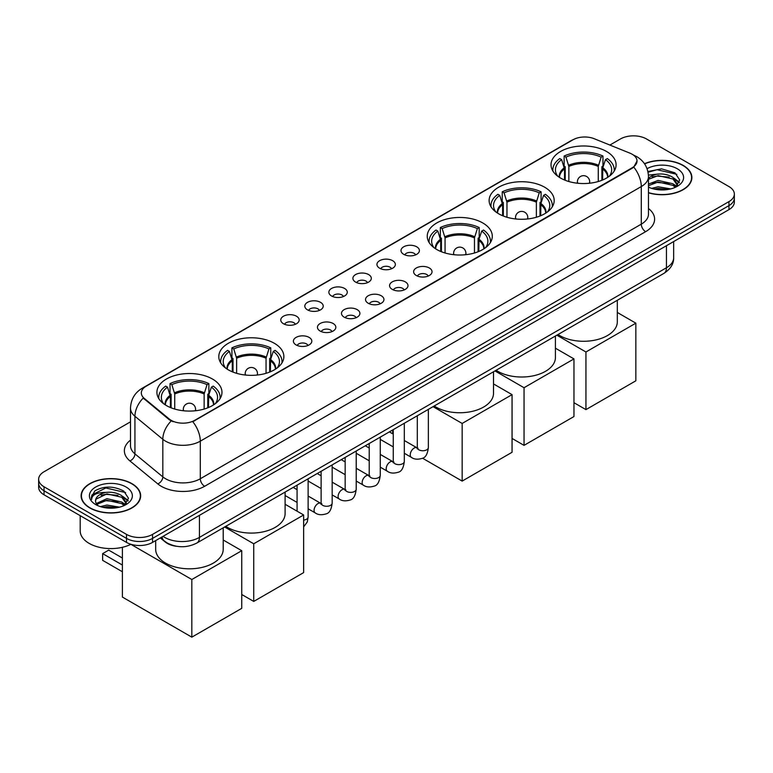 <?xml version="1.0" encoding="UTF-8"?>
<svg xmlns="http://www.w3.org/2000/svg" width="773" height="773" viewBox="0 0 773 773"><rect width="100%" height="100%" fill="white"/><g stroke="black" fill="none" stroke-linecap="round" stroke-linejoin="round"><path stroke-width="1.16" d="M212.449 379.021A32.534 18.784 0 0 0 176.998 374.953A32.534 18.784 0 0 0 156.909 392.307A32.534 18.784 0 0 0 166.446 405.583A32.534 18.784 0 0 0 201.898 409.651A32.534 18.784 0 0 0 221.977 392.307A32.534 18.784 0 0 0 212.449 379.021M544.665 187.221A32.534 18.784 0 0 0 509.214 183.153A32.534 18.784 0 0 0 489.125 200.497A32.534 18.784 0 0 0 498.653 213.783A32.534 18.784 0 0 0 534.114 217.851A32.534 18.784 0 0 0 554.193 200.497A32.534 18.784 0 0 0 544.665 187.221M482.767 222.953A32.534 18.784 0 0 0 447.316 218.885A32.534 18.784 0 0 0 427.237 236.238A32.534 18.784 0 0 0 436.764 249.515A32.534 18.784 0 0 0 472.216 253.592A32.534 18.784 0 0 0 492.295 236.238A32.534 18.784 0 0 0 482.767 222.953M274.347 343.289A32.534 18.784 0 0 0 238.886 339.212A32.534 18.784 0 0 0 218.807 356.566A32.534 18.784 0 0 0 228.335 369.852A32.534 18.784 0 0 0 263.786 373.919A32.534 18.784 0 0 0 283.875 356.566A32.534 18.784 0 0 0 274.347 343.289M606.554 151.489A32.534 18.784 0 0 0 571.102 147.411A32.534 18.784 0 0 0 551.023 164.765A32.534 18.784 0 0 0 560.551 178.051A32.534 18.784 0 0 0 596.002 182.119A32.534 18.784 0 0 0 616.091 164.765A32.534 18.784 0 0 0 606.554 151.489M403.69 254.327A9.208 5.314 180 0 1 401.863 252.819A9.208 5.314 180 0 1 404.907 246.22A9.208 5.314 180 0 1 416.705 246.809A9.208 5.314 180 0 1 418.541 252.819A9.208 5.314 180 0 1 403.69 254.327M415.584 254.877A5.527 3.189 0 0 0 414.106 253.322A5.527 3.189 0 0 0 408.666 252.52A5.527 3.189 0 0 0 404.81 254.877M379.64 268.212A9.208 5.314 180 0 1 377.813 266.704A9.208 5.314 180 0 1 380.867 260.095A9.208 5.314 180 0 1 392.665 260.694A9.208 5.314 180 0 1 394.491 266.704A9.208 5.314 180 0 1 379.64 268.212M391.544 268.762A5.527 3.189 0 0 0 390.056 267.207A5.527 3.189 0 0 0 384.616 266.395A5.527 3.189 0 0 0 380.76 268.762M355.599 282.097A9.208 5.314 180 0 1 353.773 280.589A9.208 5.314 180 0 1 356.817 273.98A9.208 5.314 180 0 1 368.615 274.579A9.208 5.314 180 0 1 370.441 280.589A9.208 5.314 180 0 1 355.599 282.097M367.494 282.647A5.527 3.189 0 0 0 366.016 281.092A5.527 3.189 0 0 0 360.576 280.28A5.527 3.189 0 0 0 356.72 282.647M331.549 295.972A9.208 5.314 180 0 1 329.723 294.474A9.208 5.314 180 0 1 332.776 287.865A9.208 5.314 180 0 1 344.574 288.455A9.208 5.314 180 0 1 346.401 294.474A9.208 5.314 180 0 1 331.549 295.972M343.454 296.523A5.527 3.189 0 0 0 341.966 294.977A5.527 3.189 0 0 0 336.526 294.165A5.527 3.189 0 0 0 332.67 296.523M307.509 309.857A9.208 5.314 180 0 1 305.673 308.359A9.208 5.314 180 0 1 308.727 301.75A9.208 5.314 180 0 1 320.524 302.34A9.208 5.314 180 0 1 322.351 308.359A9.208 5.314 180 0 1 307.509 309.857M319.404 310.408A5.527 3.189 0 0 0 317.925 308.852A5.527 3.189 0 0 0 312.476 308.05A5.527 3.189 0 0 0 308.63 310.408M283.459 323.742A9.208 5.314 180 0 1 281.633 322.235A9.208 5.314 180 0 1 284.686 315.635A9.208 5.314 180 0 1 296.484 316.225A9.208 5.314 180 0 1 298.31 322.235A9.208 5.314 180 0 1 283.459 323.742M295.363 324.293A5.527 3.189 0 0 0 293.875 322.737A5.527 3.189 0 0 0 288.435 321.935A5.527 3.189 0 0 0 284.58 324.293M416.318 275.507A9.208 5.314 180 0 1 414.492 274A9.208 5.314 180 0 1 417.546 267.39A9.208 5.314 180 0 1 429.344 267.989A9.208 5.314 180 0 1 431.17 274A9.208 5.314 180 0 1 416.318 275.507M428.223 276.058A5.527 3.189 0 0 0 426.735 274.502A5.527 3.189 0 0 0 421.295 273.69A5.527 3.189 0 0 0 417.439 276.058M392.269 289.382A9.208 5.314 180 0 1 390.442 287.885A9.208 5.314 180 0 1 393.496 281.275A9.208 5.314 180 0 1 405.294 281.865A9.208 5.314 180 0 1 407.12 287.885A9.208 5.314 180 0 1 392.269 289.382M404.173 289.933A5.527 3.189 0 0 0 402.694 288.387A5.527 3.189 0 0 0 397.245 287.575A5.527 3.189 0 0 0 393.399 289.933M368.228 303.267A9.208 5.314 180 0 1 366.402 301.76A9.208 5.314 180 0 1 369.446 295.16A9.208 5.314 180 0 1 381.244 295.75A9.208 5.314 180 0 1 383.079 301.76A9.208 5.314 180 0 1 368.228 303.267M380.123 303.818A5.527 3.189 0 0 0 378.644 302.262A5.527 3.189 0 0 0 373.204 301.46A5.527 3.189 0 0 0 369.349 303.818M344.178 317.152A9.208 5.314 180 0 1 342.352 315.645A9.208 5.314 180 0 1 345.405 309.036A9.208 5.314 180 0 1 357.203 309.635A9.208 5.314 180 0 1 359.03 315.645A9.208 5.314 180 0 1 344.178 317.152M356.082 317.703A5.527 3.189 0 0 0 354.594 316.147A5.527 3.189 0 0 0 349.154 315.336A5.527 3.189 0 0 0 345.299 317.703M320.138 331.037A9.208 5.314 180 0 1 318.312 329.53A9.208 5.314 180 0 1 321.355 322.921A9.208 5.314 180 0 1 333.153 323.52A9.208 5.314 180 0 1 334.98 329.53A9.208 5.314 180 0 1 320.138 331.037M332.032 331.588A5.527 3.189 0 0 0 330.554 330.032A5.527 3.189 0 0 0 325.114 329.221A5.527 3.189 0 0 0 321.259 331.588M296.088 344.913A9.208 5.314 180 0 1 294.262 343.415A9.208 5.314 180 0 1 297.315 336.806A9.208 5.314 180 0 1 309.113 337.395A9.208 5.314 180 0 1 310.939 343.415A9.208 5.314 180 0 1 296.088 344.913M307.992 345.463A5.527 3.189 0 0 0 306.504 343.917A5.527 3.189 0 0 0 301.064 343.106A5.527 3.189 0 0 0 297.209 345.463M629.956 153.17A16.571 9.566 180 0 1 632.169 154.242A16.571 9.566 180 0 1 637.02 161.006A16.571 9.566 180 0 1 632.169 167.77L194.651 420.367A16.571 9.566 180 0 1 169.364 419.092L144.338 398.453A16.571 9.566 180 0 1 141.333 392.964A16.571 9.566 180 0 1 146.194 386.2L572.986 139.797A16.571 9.566 180 0 1 594.215 138.725L629.956 153.17M176.901 546.337A18.417 10.629 180 0 1 165.258 541.989L160.32 537.921M648.47 192.825A29.77 17.19 0 0 0 691.883 177.548A29.77 17.19 0 0 0 683.168 165.393A29.77 17.19 0 0 0 644.469 163.702M131.932 483.647A29.77 17.19 0 0 0 99.495 479.917A29.77 17.19 0 0 0 81.117 495.793A29.77 17.19 0 0 0 89.832 507.948A29.77 17.19 0 0 0 122.279 511.678A29.77 17.19 0 0 0 140.657 495.793A29.77 17.19 0 0 0 131.932 483.647M637.02 161.006L633.773 167.103L632.169 168.263L192.786 421.7A21.48 12.407 60 0 1 200.294 441.17A24.552 14.175 180 0 1 165.577 441.17A24.552 14.175 180 0 1 162.823 439.277L134.937 416.28A24.552 14.175 180 0 1 130.502 408.154L130.502 445.741A24.552 14.175 0 0 0 134.937 453.867L162.823 476.864A24.552 14.175 0 0 0 165.577 478.758A24.552 14.175 0 0 0 200.294 478.758L641.281 224.16A24.552 14.175 0 0 0 648.47 214.131L648.47 176.544A24.552 14.175 180 0 1 641.281 186.573A21.48 12.407 -120 0 0 633.773 167.103M130.502 421.826L44.042 471.743A18.417 10.629 0 0 0 38.65 479.26L38.65 487.28A18.417 10.629 0 0 0 44.042 494.797L126.511 542.404L126.511 538.395A18.417 10.629 0 0 0 152.552 538.395L728.958 205.618A18.417 10.629 0 0 0 734.35 198.101A18.417 10.629 0 0 1 728.958 205.618L152.552 538.395A18.417 10.629 0 0 1 126.511 538.395L44.042 490.787L126.511 538.395L126.511 534.385A18.417 10.629 0 0 0 152.552 534.385L728.958 201.608A18.417 10.629 0 0 0 734.35 194.091A18.417 10.629 0 0 0 728.958 186.573L646.489 138.956A18.417 10.629 0 0 0 620.448 138.956L609.878 145.053M38.65 483.27A18.417 10.629 0 0 0 44.042 490.787A18.417 10.629 0 0 1 38.65 483.27M173.084 421.7L169.364 419.816L143.218 398.056A21.48 14.368 129.5 0 0 134.937 416.28L134.937 453.867A6.136 4.107 -50.5 0 1 129.912 460.921A30.688 17.721 180 0 1 130.502 440.117M38.65 479.26A18.417 10.629 0 0 0 44.042 486.777L126.511 534.385M126.511 542.404A18.417 10.629 0 0 0 152.552 542.404L728.958 209.628A18.417 10.629 0 0 0 734.35 202.111L734.35 194.091M648.47 192.622A29.461 17.006 0 0 0 691.574 177.548A29.461 17.006 0 0 0 682.946 165.519A29.461 17.006 0 0 0 644.585 163.876M651.639 188.38L658.142 186.786L670.761 188.902M654.18 189.076L658.142 188.38L668.114 189.462M648.47 184.071L658.142 180.418L672.964 183.771L676.124 186.786M648.47 185.655L658.142 182.013L672.964 185.365L675.302 187.337M648.431 175.123L657.292 174.147A15.344 8.861 0 0 0 648.47 178.505M657.292 174.147C663.176 173.529 668.403 174.621 672.964 177.413L677.457 184.476L677.351 185.646M648.47 179.297L658.142 175.645L672.964 178.998L677.409 185.278M648.47 186.679L649.349 187.52M648.47 187.134A21.48 12.407 0 0 0 677.303 186.322A21.48 12.407 0 0 0 677.303 168.775A21.48 12.407 0 0 0 647.059 168.698M675.554 187.221L679.689 179.964L674.974 172.814L661.543 168.843L647.909 171.538M648.054 172.224L657.05 169.712L676.868 174.331M652.306 176.959L657.05 176.08L669.196 177.104M675.786 179.954L679.196 182.815M652.306 183.327L657.05 182.447L669.196 183.472M675.786 186.322L676.288 186.651M654.596 189.163L667.882 189.501M673.969 178.138L679.39 182.254M673.969 184.505L676.79 186.206M90.055 507.822A29.461 17.006 0 0 0 122.163 511.513A29.461 17.006 0 0 0 140.348 495.793A29.461 17.006 0 0 0 131.719 483.772A29.461 17.006 0 0 0 99.611 480.081A29.461 17.006 0 0 0 81.426 495.793A29.461 17.006 0 0 0 90.055 507.822M80.199 515.668L80.199 530.877A30.688 17.721 0 0 0 89.185 543.409A30.688 17.721 0 0 0 130.937 544.289M100.413 506.624L106.916 505.04L119.525 507.156M102.954 507.32L106.916 506.624L116.878 507.706M124.327 505.474L128.463 498.208L123.748 491.068C113.65 485.85 104.017 485.792 94.857 490.884L91.32 497.368L91.658 499.445C91.852 494.778 96.654 492.43 106.056 492.401A15.344 8.861 0 0 0 95.543 500.807A15.344 8.861 0 0 0 96.287 503.532L106.916 498.672L121.738 502.025L124.897 505.04M96.799 504.383L106.916 500.266L121.738 503.619L124.067 505.59M106.056 492.401C111.95 491.783 117.167 492.865 121.738 495.657L126.231 502.73L126.125 503.899M95.543 500.981L96.065 499.097L106.916 493.899L121.738 497.252L126.183 503.523M96.287 503.532L98.113 505.774M126.076 487.029A21.48 12.407 0 0 0 95.697 487.029A21.48 12.407 0 0 0 95.697 504.566A21.48 12.407 0 0 0 126.076 504.566A21.48 12.407 0 0 0 126.076 487.029M91.32 497.512L91.987 494.894L105.824 487.966L125.641 492.585M101.079 495.213L105.824 494.324L117.969 495.358M124.559 498.208L127.97 501.068M101.079 501.571L105.824 500.691L117.969 501.725M124.559 504.576L125.062 504.904M103.36 507.417L116.655 507.745M122.743 496.392L128.163 500.498M122.743 502.759L125.564 504.46M564.512 179.993L564.512 168.939L561.623 159.625A28.118 16.233 0 0 0 557.014 175.133A28.118 16.233 0 0 0 557.72 176.186M565.218 180.283L565.218 166.717L564.135 166.079L564.135 156.059A30.688 17.721 0 0 1 602.979 156.059L601.143 157.122A28.118 16.233 0 0 0 565.962 157.122L568.851 166.437L568.851 181.52M598.263 181.52L598.263 166.437L601.143 157.122M558 334.525A33.761 19.489 0 0 0 559.681 335.569A33.761 19.489 0 0 0 596.476 339.801A33.761 19.489 0 0 0 617.318 321.79L617.318 300.282M602.979 156.059L602.979 166.079L601.887 166.717L601.887 180.283M561.623 159.625L559.787 158.562A30.688 17.721 0 0 0 552.859 169.78A30.688 17.721 0 0 0 552.956 171.142M565.962 157.122L564.135 156.059M614.158 171.142A30.688 17.721 0 0 0 614.245 169.78A30.688 17.721 0 0 0 607.317 158.562L605.481 159.625L602.805 167.76L602.602 179.993M609.385 176.186A28.118 16.233 0 0 0 610.09 175.133A28.118 16.233 0 0 0 605.481 159.625M585.944 409.622L585.944 351.986L635.85 323.162L635.85 380.799L585.944 409.622L573.962 402.704M585.944 351.986L556.85 335.192M617.318 312.466L635.85 323.162M502.614 215.725L502.614 204.671L499.725 195.356A28.118 16.233 0 0 0 495.116 210.865A28.118 16.233 0 0 0 495.831 211.918M503.329 216.015L503.329 202.449L502.237 201.821L502.237 191.791A30.688 17.721 0 0 1 541.081 191.791L539.245 192.854A28.118 16.233 0 0 0 504.073 192.854L506.953 202.168L506.953 217.252M536.365 217.252L536.365 202.168L539.245 192.854M496.111 370.257A33.761 19.489 0 0 0 497.783 371.301A33.761 19.489 0 0 0 534.578 375.533A33.761 19.489 0 0 0 555.42 357.522L555.42 336.013M541.081 191.791L541.081 201.821L539.989 202.449L539.989 216.015M499.725 195.356L497.899 194.303A30.688 17.721 0 0 0 490.971 205.512A30.688 17.721 0 0 0 491.058 206.874M504.073 192.854L502.237 191.791M552.26 206.874A30.688 17.721 0 0 0 552.347 205.512A30.688 17.721 0 0 0 545.419 194.303L543.593 195.356L540.907 203.492L540.704 215.725M547.487 211.918A28.118 16.233 0 0 0 548.202 210.865A28.118 16.233 0 0 0 543.593 195.356M524.046 445.354L524.046 387.717L573.962 358.904L573.962 416.541L524.046 445.354L512.064 438.436M524.046 387.717L494.962 370.924M555.42 348.198L573.962 358.904M440.716 251.467L440.716 240.403L437.837 231.088A28.118 16.233 0 0 0 433.228 246.597A28.118 16.233 0 0 0 433.933 247.65M441.431 251.756L441.431 238.181L440.339 237.553L440.339 227.523A30.688 17.721 0 0 1 479.192 227.523L477.356 228.586A28.118 16.233 0 0 0 442.175 228.586L445.064 237.9L445.064 252.993M474.467 252.993L474.467 237.9L477.356 228.586M434.213 405.999A33.761 19.489 0 0 0 435.895 407.042A33.761 19.489 0 0 0 472.69 411.265A33.761 19.489 0 0 0 493.522 393.254L493.522 371.755M479.192 227.523L479.192 237.553L478.101 238.181L478.101 251.756M437.837 231.088L436.001 230.035A30.688 17.721 0 0 0 429.073 241.244A30.688 17.721 0 0 0 429.17 242.616M442.175 228.586L440.339 227.523M490.362 242.616A30.688 17.721 0 0 0 490.459 241.244A30.688 17.721 0 0 0 483.531 230.035L481.695 231.088L479.018 239.224L478.816 251.467M485.599 247.65A28.118 16.233 0 0 0 486.304 246.597A28.118 16.233 0 0 0 481.695 231.088M462.157 481.086L462.157 423.449L512.064 394.636L512.064 452.273L462.157 481.086L422.56 458.225M392.703 433.817L392.703 429.962M462.157 423.449L433.064 406.656M493.522 383.93L512.064 394.636M232.296 371.794L232.296 360.74L229.407 351.425A28.118 16.233 0 0 0 224.798 366.933A28.118 16.233 0 0 0 225.513 367.987M233.011 372.084L233.011 358.517L231.919 357.88L231.919 347.86A30.688 17.721 0 0 1 270.763 347.86L268.927 348.923A28.118 16.233 0 0 0 233.755 348.923L236.635 358.237L236.635 373.32M266.047 373.32L266.047 358.237L268.927 348.923M225.784 526.326A33.761 19.489 0 0 0 227.465 527.37A33.761 19.489 0 0 0 264.26 531.602A33.761 19.489 0 0 0 285.102 513.591L285.102 492.082M270.763 347.86L270.763 357.88L269.671 358.517L269.671 372.084M229.407 351.425L227.581 350.362A30.688 17.721 0 0 0 220.653 361.58A30.688 17.721 0 0 0 220.74 362.943M233.755 348.923L231.919 347.86M281.942 362.943A30.688 17.721 0 0 0 282.029 361.58A30.688 17.721 0 0 0 275.101 350.362L273.275 351.425L270.589 359.561L270.386 371.794M277.169 367.987A28.118 16.233 0 0 0 277.884 366.933A28.118 16.233 0 0 0 273.275 351.425M253.728 601.423L253.728 543.786L303.644 514.973L303.644 572.609L253.728 601.423L241.746 594.505M253.728 543.786L224.643 526.993M285.102 504.267L303.644 514.973M170.398 407.526L170.398 396.472L167.519 387.157A28.118 16.233 0 0 0 162.91 402.665A28.118 16.233 0 0 0 163.615 403.719M171.113 407.815L171.113 394.249L170.021 393.621L170.021 383.592A30.688 17.721 0 0 1 208.865 383.592L207.038 384.654A28.118 16.233 0 0 0 171.857 384.654L174.737 393.969L174.737 409.052M204.149 409.052L204.149 393.969L207.038 384.654M155.682 540.598L155.682 549.323A33.761 19.489 0 0 0 165.577 563.111A33.761 19.489 0 0 0 202.362 567.334A33.761 19.489 0 0 0 223.204 549.323L223.204 527.824M208.865 383.592L208.865 393.621L207.782 394.249L207.782 407.815M167.519 387.157L165.683 386.104A30.688 17.721 0 0 0 158.755 397.312A30.688 17.721 0 0 0 158.842 398.684M171.857 384.654L170.021 383.592M220.044 398.684A30.688 17.721 0 0 0 220.141 397.312A30.688 17.721 0 0 0 213.213 386.104L211.377 387.157L208.7 395.293L208.488 407.526M215.281 403.719A28.118 16.233 0 0 0 215.986 402.665A28.118 16.233 0 0 0 211.377 387.157M122.385 571.749L102.635 560.348L102.635 553.632L122.385 565.034M191.83 637.155L191.83 579.518L241.746 550.705L241.746 608.341L191.83 637.155L122.385 597.065L122.385 547.303M191.83 579.518L130.879 544.327M223.204 539.998L241.746 550.705M102.635 553.632L108.713 550.125L122.385 558.019M144.338 398.453L144.338 399.187M169.364 419.092L169.364 419.816M194.651 420.367L194.651 420.86M632.169 167.77L632.169 168.263M204.642 486.275A6.136 3.546 60 0 1 200.294 478.758L200.294 441.17L641.281 186.573L641.281 224.16A6.136 3.546 60 0 0 645.619 231.678L204.642 486.275A30.688 17.721 180 0 1 161.238 486.275A30.688 17.721 180 0 1 157.798 483.908L129.912 460.921M648.47 176.544C648.054 167.712 644.18 161.093 636.826 156.687L633.734 155.18A21.48 10.059 112 0 0 633.445 155.073M144.367 387.457A21.48 12.407 -120 0 0 142.135 388.297C134.792 392.703 130.917 399.322 130.502 408.154M142.135 388.297L571.179 140.589A21.48 12.407 60 0 1 572.812 139.894M171.191 420.956A21.48 14.368 129.5 0 0 162.823 439.277L162.823 476.864A6.136 4.107 -50.5 0 1 157.798 483.908M648.47 208.517A30.688 17.721 180 0 1 645.619 231.678M152.552 534.385L152.552 542.404M728.958 201.608L728.958 209.628M44.042 486.777L44.042 494.797M163.055 536.346A24.552 14.175 0 0 0 164.707 537.399A24.552 14.175 0 0 0 199.434 537.399L666.452 267.758A24.552 14.175 0 0 0 673.65 257.738C673.824 263.825 670.577 269.043 663.91 273.381L196.883 543.013A12.281 7.092 60 0 0 199.434 537.399L199.434 515.34M666.452 245.708L666.452 267.758A12.281 7.092 60 0 1 663.91 273.381M162.059 536.916A12.281 8.213 129.5 0 0 164.205 540.907L160.475 537.834M564.512 168.939A24.06 13.895 0 0 0 559.488 177.404M598.263 166.437A24.06 13.895 0 0 0 568.851 166.437M564.3 167.76A24.349 14.059 0 0 0 559.256 177.259M598.466 165.258A24.349 14.059 0 0 0 568.648 165.258M607.858 177.259A24.349 14.059 0 0 0 602.805 167.76M607.617 177.404A24.06 13.895 0 0 0 602.602 168.939M577.962 183.269A6.136 3.546 180 0 1 577.412 181.81L577.412 183.211M589.693 183.211L589.693 181.81A6.136 3.546 180 0 1 589.142 183.269M502.614 204.671A24.06 13.895 0 0 0 497.599 213.145M536.365 202.168A24.06 13.895 0 0 0 506.953 202.168M502.411 203.492A24.349 14.059 0 0 0 497.358 212.99M536.568 200.99A24.349 14.059 0 0 0 506.75 200.99M545.96 212.99A24.349 14.059 0 0 0 540.907 203.492M545.719 213.145A24.06 13.895 0 0 0 540.704 204.671M516.064 219.001A6.136 3.546 180 0 1 515.523 217.542L515.523 218.943M527.795 218.943L527.795 217.542A6.136 3.546 180 0 1 527.254 219.001M440.716 240.403A24.06 13.895 0 0 0 435.701 248.877M474.467 237.9A24.06 13.895 0 0 0 445.064 237.9M440.513 239.224A24.349 14.059 0 0 0 435.46 248.722M474.68 236.722A24.349 14.059 0 0 0 444.852 236.722M484.062 248.722A24.349 14.059 0 0 0 479.018 239.224M483.83 248.877A24.06 13.895 0 0 0 478.816 240.403M454.176 254.742A6.136 3.546 180 0 1 453.625 253.273L453.625 254.684M465.906 254.684L465.906 253.273A6.136 3.546 180 0 1 465.356 254.742M232.296 360.74A24.06 13.895 0 0 0 227.281 369.214M266.047 358.237A24.06 13.895 0 0 0 236.635 358.237M232.093 359.561A24.349 14.059 0 0 0 227.04 369.059M266.25 357.058A24.349 14.059 0 0 0 236.432 357.058M275.642 369.059A24.349 14.059 0 0 0 270.589 359.561M275.401 369.214A24.06 13.895 0 0 0 270.386 360.74M245.746 375.069A6.136 3.546 180 0 1 245.205 373.61L245.205 375.011M257.477 375.011L257.477 373.61A6.136 3.546 180 0 1 256.936 375.069M170.398 396.472A24.06 13.895 0 0 0 165.383 404.946M204.149 393.969A24.06 13.895 0 0 0 174.737 393.969M170.195 395.293A24.349 14.059 0 0 0 165.142 404.791M204.352 392.79A24.349 14.059 0 0 0 174.534 392.79M213.744 404.791A24.349 14.059 0 0 0 208.7 395.293M213.512 404.946A24.06 13.895 0 0 0 208.488 396.472M183.858 410.801A6.136 3.546 180 0 1 183.307 409.342L183.307 410.743M195.588 410.743L195.588 409.342A6.136 3.546 180 0 1 195.038 410.801M428.358 409.381L428.358 447.557A5.527 3.189 180 0 1 426.483 449.954A5.527 3.189 180 0 1 418.927 449.818A5.527 3.189 180 0 1 417.304 447.557L417.13 448.755L417.623 448.34M428.358 447.557C427.595 453.973 425.614 457.558 422.396 458.312C417.826 459.722 414.164 459.404 411.391 457.355A5.527 3.189 -60 0 1 410.54 452.93A5.527 3.189 -60 0 1 414.144 448.06A5.527 3.189 -60 0 1 414.396 447.925A5.527 3.189 -60 0 1 416.908 447.789L418.029 448.234M404.308 423.266L404.308 461.442A5.527 3.189 180 0 1 402.433 463.839A5.527 3.189 180 0 1 394.877 463.694A5.527 3.189 180 0 1 393.254 461.442L393.08 462.641L393.573 462.225M404.308 461.442C403.554 467.858 401.564 471.443 398.346 472.197C393.786 473.607 390.114 473.289 387.341 471.24A5.527 3.189 -60 0 1 386.49 466.815A5.527 3.189 -60 0 1 390.104 461.945A5.527 3.189 -60 0 1 390.346 461.81A5.527 3.189 -60 0 1 392.868 461.674L393.988 462.109M380.258 437.141L380.258 475.327A5.527 3.189 180 0 1 378.393 477.714A5.527 3.189 180 0 1 370.827 477.579A5.527 3.189 180 0 1 369.214 475.327L369.04 476.516L369.533 476.11M380.258 475.327C379.504 481.743 377.514 485.328 374.306 486.072C369.736 487.483 366.073 487.174 363.291 485.125A5.527 3.189 -60 0 1 362.45 480.7A5.527 3.189 -60 0 1 366.054 475.83A5.527 3.189 -60 0 1 366.305 475.695A5.527 3.189 -60 0 1 368.818 475.55L369.938 475.994M356.218 451.026L356.218 489.212A5.527 3.189 180 0 1 354.343 491.599A5.527 3.189 180 0 1 346.787 491.464A5.527 3.189 180 0 1 345.164 489.212L344.99 490.401L345.483 489.995M356.218 489.212C355.454 495.619 353.474 499.203 350.256 499.957C345.695 501.368 342.024 501.049 339.25 499A5.527 3.189 -60 0 1 338.4 494.575A5.527 3.189 -60 0 1 342.014 489.705A5.527 3.189 -60 0 1 342.255 489.58A5.527 3.189 -60 0 1 344.777 489.435L345.898 489.879M332.168 464.911L332.168 503.088A5.527 3.189 180 0 1 330.303 505.484A5.527 3.189 180 0 1 322.737 505.349A5.527 3.189 180 0 1 321.124 503.088L320.94 504.286L321.442 503.88M332.168 503.088C331.414 509.504 329.424 513.088 326.206 513.842C321.645 515.253 317.983 514.934 315.2 512.885A5.527 3.189 -60 0 1 314.36 508.46A5.527 3.189 -60 0 1 317.964 503.59A5.527 3.189 -60 0 1 318.215 503.455A5.527 3.189 -60 0 1 320.727 503.32L321.848 503.764M308.127 478.796L308.127 516.973A5.527 3.189 180 0 1 306.253 519.369A5.527 3.189 180 0 1 303.644 520.103M571.179 140.589L575.122 138.754M196.883 543.013C187.008 547.98 177.133 547.98 167.248 543.013L164.205 540.907M673.65 257.738L673.65 241.553M691.574 180.012L691.574 177.548M677.457 185.53L677.457 184.476M140.348 498.256L140.348 495.793M126.231 503.783L126.231 502.73M81.426 498.256L81.426 495.793M552.859 170.997L552.859 169.78M614.245 170.997L614.245 169.78M589.693 181.81A6.136 6.136 0 0 0 580.484 176.495A6.136 6.136 0 0 0 577.412 181.81M490.971 206.729L490.971 205.512M552.347 206.729L552.347 205.512M527.795 217.542A6.136 6.136 0 0 0 518.586 212.227A6.136 6.136 0 0 0 515.523 217.542M429.073 242.461L429.073 241.244M490.459 242.461L490.459 241.244M465.906 253.273A6.136 6.136 0 0 0 456.698 247.959A6.136 6.136 0 0 0 453.625 253.273M220.653 362.798L220.653 361.58M282.029 362.798L282.029 361.58M257.477 373.61A6.136 6.136 0 0 0 248.268 368.296A6.136 6.136 0 0 0 245.205 373.61M158.755 398.53L158.755 397.312M220.141 398.53L220.141 397.312M195.588 409.342A6.136 6.136 0 0 0 186.38 404.028A6.136 6.136 0 0 0 183.307 409.342M411.391 457.355L404.308 453.268M393.254 446.891L380.258 439.383M417.304 415.758L417.304 447.557M416.908 447.789L404.308 440.513M393.254 434.136L389.37 431.885M387.341 471.24L380.258 467.153M369.214 460.776L356.218 453.268M393.254 429.643L393.254 461.442M392.868 461.674L380.258 454.398M369.214 448.011L365.32 445.77M363.291 485.125L356.218 481.038M345.164 474.661L332.168 467.153M369.214 443.528L369.214 475.327M368.818 475.55L356.218 468.274M345.164 461.896L341.279 459.655M339.25 499L332.168 494.913M321.124 488.536L308.127 481.038M345.164 457.403L345.164 489.212M344.777 489.435L332.168 482.159M321.124 475.781L317.23 473.53M315.2 512.885L308.127 508.798M297.074 502.421L285.102 495.512M321.124 471.288L321.124 503.088M320.727 503.32L308.127 496.044M297.074 489.667L293.189 487.415M297.074 485.173L297.074 511.175M303.644 526.848L307.277 521.968L308.127 516.973"/></g></svg>
